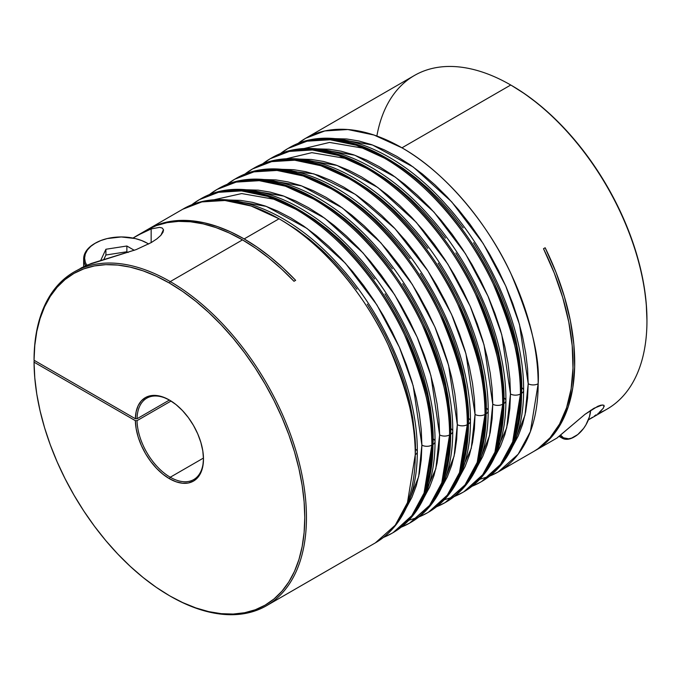 <?xml version="1.0" encoding="UTF-8"?>
<svg xmlns="http://www.w3.org/2000/svg" width="681" height="681" viewBox="0 0 681 681"><rect width="100%" height="100%" fill="white"/><g stroke="black" fill="none" stroke-linecap="round" stroke-linejoin="round"><path stroke-width="1.02" d="M148.611 244.036L147.82 243.534A37.583 21.698 0 0 0 147.488 243.347A37.583 21.698 180 0 1 147.82 243.534L147.82 243.534A37.583 21.698 180 0 1 148.637 244.019A37.583 21.698 0 0 0 147.82 243.534L147.156 243.151A36.646 21.154 180 0 1 148.603 244.036M95.331 243.151L90.777 246.36L87.389 250.012L85.304 253.987L84.597 258.108L85.304 262.236L86.7 265.164A36.646 21.154 180 0 1 95.331 243.151A36.646 21.154 180 0 1 147.156 243.151L141.605 240.521L135.272 238.563L121.244 236.954L107.223 238.563L100.89 240.521L94.668 243.534A37.583 21.698 0 0 0 85.542 265.65A37.583 21.698 180 0 1 83.661 258.882A37.583 21.698 180 0 1 95.008 243.347M105.904 249.255L126.862 246.011L134.302 250.31L126.862 246.011L126.862 251.766L105.904 255.009L105.904 249.255L126.862 246.011L126.862 251.766L105.904 255.009L103.725 259.699L105.904 255.009L105.904 249.255L100.643 260.585L105.904 249.255M128.113 252.481L126.862 251.766L128.113 252.481M574.381 436.853A23.494 13.56 -60 0 1 562.302 438.215A23.494 13.56 -60 0 1 559.791 435.951A23.494 13.56 120 0 0 574.04 437.057L574.704 436.666A22.55 13.024 -60 0 1 560.727 435.176L563.434 437.789L568.601 438.794L571.597 438.113L577.82 434.521L583.566 428.451L585.983 424.765L589.44 416.798L590.614 410.337A22.55 13.024 -60 0 1 574.704 436.666M538.33 448.447L550.027 437.798L559.501 424.161L566.566 407.791L571.095 389.004L572.985 368.191L572.21 345.735L568.78 322.096L562.77 297.725L554.283 273.107L543.498 248.718A192.621 111.216 -120 0 1 533.155 451.784L498.271 471.916L518.164 454.236L530.371 431.669L538.16 383.735A7.048 4.069 180 0 1 528.201 383.735L527.562 368.523L525.672 352.724L522.548 336.491L518.207 319.985L512.699 303.368L506.085 286.786L498.415 270.417L489.767 254.405L480.224 238.912L469.881 224.083L458.832 210.054L447.196 196.979L435.065 184.968L422.578 174.149L409.834 164.606L396.972 156.451L384.11 149.76L371.375 144.585L358.878 140.984L346.757 138.992L335.12 138.635L372.507 144.985L413.248 167.015L451.716 201.874L483.229 243.585L505.694 285.901L519.492 324.437L528.201 383.735A7.048 4.069 0 0 0 538.16 383.735C539.982 357.448 530.899 320.751 510.92 273.643C490.022 227.803 448.192 173.893 401.96 147.82L374.048 135.042L347.863 129.526L324.777 130.948L305.65 138.286A192.621 111.216 60 0 1 401.96 147.82A192.621 111.216 60 0 1 538.16 383.735A192.621 111.216 60 0 1 498.271 471.916A192.621 111.216 60 0 1 489.767 476.028M415.248 448.949A7.048 4.069 180 0 1 417.308 451.826C417.819 392.784 386.646 318.112 340.432 266.824C290.412 209.722 225.019 184.057 182.729 209.246L147.019 229.872A192.621 111.216 60 0 1 147.845 229.386A192.621 111.216 60 0 1 244.156 238.929L279.04 218.788A192.621 111.216 -120 0 0 182.729 209.246L201.857 201.916L224.943 200.495L251.127 206.011L279.04 218.788C325.28 244.862 367.102 298.763 388.008 344.612C407.987 391.72 417.061 428.417 415.248 454.704A7.048 4.069 0 0 0 417.308 451.826A7.048 4.069 180 0 1 415.248 454.704A192.621 111.216 -120 0 0 279.04 218.788L244.156 238.929A192.621 111.216 60 0 1 295.648 280.325L293.988 281.287A192.621 111.216 -120 0 0 242.496 239.882L170.25 281.594L169.407 283.058A191.429 110.526 60 0 1 304.773 517.509A191.429 110.526 60 0 1 169.407 595.662L170.25 596.156A192.621 111.216 -120 0 0 306.459 517.509A192.621 111.216 -120 0 0 170.25 281.594A192.621 111.216 -120 0 0 34.05 359.279L34.05 360.249A191.429 110.526 60 0 1 169.407 283.058L170.25 281.594A192.621 111.216 60 0 1 296.09 451.341A192.621 111.216 60 0 1 266.569 605.69A192.621 111.216 60 0 1 170.25 596.156A192.621 111.216 60 0 1 170.25 596.147L170.25 596.147A192.621 111.216 -120 0 0 170.25 596.156L182.678 602.574L195.822 607.912L208.701 611.623L221.214 613.675L233.217 614.049L244.615 612.738L255.281 609.767L265.122 605.145L274.043 598.931L281.96 591.176L288.787 581.966L294.473 571.376L298.942 559.518L302.168 546.502L304.118 532.457L304.773 517.509L304.118 501.812L302.168 485.519L298.942 468.775L294.473 451.75L288.787 434.606L281.96 417.504L274.043 400.615L265.122 384.101L255.281 368.115L244.615 352.818L233.217 338.355L221.214 324.863L208.701 312.477L195.822 301.308L182.678 291.468L169.407 283.058L156.196 276.171L143.104 270.851L130.267 267.139L117.804 265.071L105.827 264.662L94.463 265.93L83.814 268.85L73.991 273.404L65.07 279.542L57.153 287.212L50.3 296.329L44.588 306.816L40.077 318.572L36.791 331.477L34.782 345.42L34.05 360.249L135.357 418.738A48.172 27.81 60 0 1 169.407 400.028L169.407 400.028A48.172 27.81 60 0 1 203.474 459.028A48.172 27.81 60 0 1 169.407 478.692L170.25 477.236A46.98 27.121 -120 0 0 203.474 458.534A46.98 27.121 60 0 1 193.744 479.56A46.98 27.121 60 0 1 170.25 477.236L203.466 458.058L170.25 477.236A46.98 27.121 60 0 1 137.043 420.662L171.059 401.024L137.043 420.662A46.98 27.121 -120 0 0 170.25 477.236L169.407 478.692L162.87 474.189L156.562 468.375L150.748 461.488L145.615 453.776L141.376 445.527L138.183 437.049L136.149 428.655L135.357 420.662L34.05 362.173L34.782 377.844L36.791 394.112L40.077 410.805L44.588 427.779L50.3 444.855L57.153 461.88L65.07 478.692L73.991 495.13L83.814 511.031L94.463 526.251L105.827 540.646L117.804 554.062L130.267 566.388L143.104 577.497L156.196 587.286L169.407 595.662A191.429 110.526 60 0 1 34.05 362.173L34.05 361.194L34.867 360.726L34.05 361.194L34.05 362.173L135.357 420.662L137.043 420.662L135.357 420.662A48.172 27.81 60 0 0 169.407 478.692L176.056 481.773L182.448 483.229L188.339 482.991L193.498 481.084L197.737 477.568L200.878 472.58L202.819 466.323L203.474 459.028L202.819 450.975L200.878 442.48L197.737 433.857L193.498 425.455L188.339 417.581L182.448 410.549L176.056 404.616L169.407 400.028L162.87 396.98L156.562 395.516L150.748 395.678L145.615 397.474L141.376 400.828L138.183 405.621L136.149 411.664L135.357 418.738L34.05 360.249L34.05 359.279A192.621 111.216 60 0 1 73.94 272.051A192.621 111.216 60 0 1 170.25 281.594L242.496 239.882A192.621 111.216 -120 0 0 146.185 230.348L137.196 235.532L151.148 228.935L151.148 242.64L151.148 228.935L159.575 227.36L162.223 228.024L163.466 229.659L163.074 232.136L160.878 235.303L156.894 238.869L151.242 242.581L136.183 249.595L91.348 263.453L81.09 267.965M228.842 200.01L266.203 206.36L306.944 228.39L345.403 263.249L376.925 304.96L399.389 347.276L413.18 385.812L421.888 445.119A7.048 4.069 0 0 0 431.856 445.119C433.678 418.824 424.595 382.126 404.616 335.018C383.718 289.178 341.888 235.268 295.648 209.195L267.744 196.426L241.551 190.901L218.473 192.323L199.337 199.661A192.621 111.216 60 0 1 295.648 209.195A192.621 111.216 60 0 1 431.856 445.119A192.621 111.216 60 0 1 391.958 533.291A192.621 111.216 60 0 1 383.454 537.403M276.316 199.627L241.687 193.566L213.451 199.891M191.523 204.972A192.621 111.216 60 0 1 199.337 199.661L219.58 191.684L242.657 190.263L268.85 195.779L296.754 208.556C342.994 234.63 384.825 288.54 405.723 334.38C425.702 381.488 434.784 418.185 432.963 444.472A7.048 4.069 0 0 0 435.031 441.594A7.048 4.069 180 0 1 432.963 444.472A192.621 111.216 -120 0 0 296.754 208.556L295.648 209.195L296.754 208.556A192.621 111.216 -120 0 0 200.444 199.022C242.734 173.834 308.127 199.499 358.146 256.592C404.361 307.88 435.542 382.552 435.031 441.594C435.006 468.366 429.311 490.712 417.93 508.647C411.307 518.871 403.024 526.873 393.073 532.653A192.621 111.216 -120 0 0 432.963 444.472L425.174 492.406L412.958 514.972L393.073 532.653L411.852 515.619L424.067 493.044L431.856 445.119A7.048 4.069 180 0 1 421.888 445.119L421.258 459.598L419.368 473.218L416.244 485.834L411.903 497.334L406.395 507.6M246.556 189.778L283.917 196.128L324.658 218.167L363.126 253.017L394.639 294.728L417.104 337.044L430.903 375.58L439.611 434.887A7.048 4.069 0 0 0 449.571 434.887C451.392 408.6 442.31 371.903 422.331 324.794C401.432 278.946 359.602 225.036 313.371 198.971L285.458 186.194L259.274 180.669L236.188 182.099L217.06 189.429A192.621 111.216 60 0 1 313.371 198.971A192.621 111.216 60 0 1 449.571 434.887A192.621 111.216 60 0 1 409.681 523.068A192.621 111.216 60 0 1 401.177 527.179M209.246 194.74A192.621 111.216 60 0 1 217.06 189.429L237.294 181.452L260.38 180.031L286.565 185.555L314.477 198.333C360.717 224.398 402.539 278.308 423.437 324.147C443.416 371.264 452.499 407.962 450.686 434.248A7.048 4.069 0 0 0 452.746 431.371A7.048 4.069 180 0 1 450.686 434.248A192.621 111.216 -120 0 0 314.477 198.333L313.371 198.971L314.477 198.333A192.621 111.216 -120 0 0 218.167 188.79C260.457 163.602 325.85 189.267 375.869 246.36C422.084 297.648 453.257 372.32 452.746 431.371C452.729 458.134 447.025 480.488 435.644 498.424C429.03 508.639 420.739 516.641 410.788 522.429A192.621 111.216 -120 0 0 450.686 434.248L442.888 482.174L430.681 504.749L409.681 523.068L429.575 505.387L441.782 482.812L449.571 434.887A7.048 4.069 180 0 1 439.611 434.887L438.973 449.375L437.083 462.995L433.959 475.61L429.617 487.102L424.11 497.368M264.279 179.546L301.64 185.904L342.373 207.935L380.841 242.785L412.354 284.505L434.827 326.82L448.617 365.356L457.326 424.655A7.048 4.069 0 0 0 467.294 424.655C469.107 398.368 460.033 361.671 440.054 314.562C419.147 268.714 377.325 214.813 331.085 188.739L303.173 175.962L276.988 170.446L253.911 171.867L234.775 179.197A192.621 111.216 60 0 1 331.085 188.739A192.621 111.216 60 0 1 467.294 424.655A192.621 111.216 60 0 1 427.396 512.836A192.621 111.216 60 0 1 418.892 516.947M226.96 184.508A192.621 111.216 60 0 1 234.775 179.197L255.017 171.229L278.095 169.807L304.288 175.323L332.192 188.101C378.432 214.174 420.254 268.076 441.16 313.924C461.139 361.032 470.213 397.73 468.4 424.016A7.048 4.069 0 0 0 470.46 421.139A7.048 4.069 180 0 1 468.4 424.016A192.621 111.216 -120 0 0 332.192 188.101L331.085 188.739L332.192 188.101A192.621 111.216 -120 0 0 235.881 178.558C278.171 153.37 343.565 179.035 393.584 236.137C439.798 287.425 470.98 362.096 470.46 421.139C470.443 447.902 464.74 470.256 453.367 488.192C446.745 498.407 438.453 506.417 428.502 512.197A192.621 111.216 -120 0 0 468.4 424.016L460.611 471.95L448.396 494.517L428.502 512.197L447.289 495.155L459.505 472.588L467.294 424.655A7.048 4.069 180 0 1 457.326 424.655L456.696 439.143L454.806 452.763L451.673 465.378L447.34 476.879L441.833 487.136L454.116 456.108L457.326 424.655L456.696 409.443L454.806 393.644L451.673 377.41L447.34 360.904L441.833 344.28L435.21 327.706L427.54 311.336L418.892 295.324L409.349 279.831L399.006 264.994L387.957 250.974L376.321 237.899L364.199 225.888L351.702 215.06L338.968 205.526L326.105 197.371L313.243 190.671L300.5 185.504L288.012 181.904L275.89 179.912L264.245 179.546M244.683 174.276A192.621 111.216 60 0 1 252.489 168.973L272.732 160.997L295.818 159.575L322.002 165.091L349.915 177.869C396.146 203.942 437.977 257.852 458.875 303.692C478.854 350.8 487.937 387.498 486.115 413.784A7.048 4.069 0 0 0 488.183 410.907A7.048 4.069 180 0 1 486.115 413.784A192.621 111.216 -120 0 0 349.915 177.869L348.808 178.507L320.896 165.73L294.703 160.214L271.625 161.635L252.489 168.973A192.621 111.216 60 0 1 348.808 178.507A192.621 111.216 60 0 1 485.008 414.423C486.83 388.136 477.747 351.439 457.768 304.33C436.87 258.491 395.04 204.581 348.808 178.507L349.915 177.869A192.621 111.216 -120 0 0 253.596 168.335C295.886 143.138 361.279 168.811 411.298 225.905C457.521 277.193 488.694 351.864 488.183 410.907C488.158 437.679 482.463 460.024 471.082 477.96C464.459 488.183 456.176 496.185 446.225 501.965A192.621 111.216 -120 0 0 486.115 413.784L478.326 461.718L466.11 484.285L445.119 502.604A192.621 111.216 60 0 1 436.606 506.715M276.724 169.705L313.881 173.851L355.286 194.34L395.023 228.714L427.906 270.893L451.469 314.162L465.94 353.711L475.04 414.423A7.048 4.069 0 0 0 485.008 414.423A192.621 111.216 60 0 1 445.119 502.604L465.004 484.923L477.219 462.356L485.008 414.423A7.048 4.069 180 0 1 475.04 414.423L474.41 428.911L472.52 442.531L469.396 455.146L465.055 466.647L459.547 476.913M299.708 159.09L337.069 165.44L377.81 187.479L416.278 222.329L447.792 264.041L470.265 306.356L484.055 344.892L492.763 404.199A7.048 4.069 0 0 0 502.731 404.199C504.544 377.912 495.462 341.215 475.491 294.107C454.585 248.259 412.763 194.349 366.523 168.284L338.61 155.506L312.426 149.982L289.34 151.403L270.212 158.741A192.621 111.216 60 0 1 366.523 168.284A192.621 111.216 60 0 1 502.731 404.199A192.621 111.216 60 0 1 462.833 492.38A192.621 111.216 60 0 1 454.329 496.492M347.191 158.716L311.83 152.663L283.211 159.507M262.398 164.053A192.621 111.216 60 0 1 270.212 158.741L290.446 150.765L313.532 149.343L339.717 154.868L367.629 167.645C413.869 193.71 455.691 247.62 476.598 293.46C496.577 340.568 505.651 377.274 503.838 403.561A7.048 4.069 0 0 0 505.898 400.683A7.048 4.069 180 0 1 503.838 403.561A192.621 111.216 -120 0 0 367.629 167.645L366.523 168.284L367.629 167.645A192.621 111.216 -120 0 0 271.319 158.103C313.609 132.914 379.002 158.579 429.021 215.673C475.236 266.961 506.409 341.632 505.898 400.683C505.881 427.447 500.177 449.792 488.805 467.728C482.182 477.951 473.891 485.953 463.94 491.742A192.621 111.216 -120 0 0 503.838 403.561L496.049 451.486L483.833 474.061L463.94 491.742L482.727 474.7L494.942 452.124L502.731 404.199A7.048 4.069 180 0 1 492.763 404.199L492.133 418.687L490.243 432.299L487.111 444.923L482.769 456.415L477.27 466.681M317.431 148.858L354.792 155.217L395.533 177.247L433.993 212.097L465.515 253.817L487.979 296.133L501.769 334.669L510.478 393.967A7.048 4.069 0 0 0 520.446 393.967C522.267 367.68 513.185 330.983 493.206 283.875C472.308 238.027 430.477 184.125 384.237 158.052L356.333 145.274L330.14 139.758L307.063 141.18L287.927 148.509A192.621 111.216 60 0 1 384.237 158.052A192.621 111.216 60 0 1 520.446 393.967A192.621 111.216 60 0 1 480.548 482.148A192.621 111.216 60 0 1 472.044 486.26M364.905 148.484L329.544 142.431L300.925 149.284M280.112 153.821A192.621 111.216 60 0 1 287.927 148.509L308.17 140.541L331.247 139.12L357.44 144.636L385.344 157.413C431.584 183.487 473.414 237.388 494.312 283.236C514.291 330.345 523.374 367.042 521.552 393.329A7.048 4.069 0 0 0 523.621 390.451A7.048 4.069 180 0 1 521.552 393.329A192.621 111.216 -120 0 0 385.344 157.413L384.237 158.052L385.344 157.413A192.621 111.216 -120 0 0 289.033 147.871C331.324 122.682 396.717 148.347 446.736 205.441C492.95 256.737 524.132 331.409 523.621 390.451C523.595 417.215 517.9 439.568 506.519 457.504C499.897 467.719 491.614 475.721 481.663 481.51A192.621 111.216 -120 0 0 521.552 393.329L513.763 441.254L501.548 463.829L481.663 481.51L500.441 464.468L512.657 441.901L520.446 393.967A7.048 4.069 180 0 1 510.478 393.967L509.848 408.455L507.958 422.075L504.825 434.691L500.492 446.191L494.985 456.449M137.196 235.532L132.982 238.069L145.036 231.421L151.148 228.935M588.41 419.845L592.504 417.283L588.41 419.845M594.377 416.031L596.122 414.797M601.612 410.217L599.195 412.422L603.298 408.242L604.056 405.476L604.149 406.617M557.313 437.713L584.988 414.337L593.951 408.268L602.362 404.94M603.715 405.169L600.829 405.186L597.773 406.293L584.988 414.337L557.135 437.926M169.833 400.275A46.98 27.121 -120 0 0 137.043 418.738L135.357 418.738L137.043 418.738A46.98 27.121 60 0 1 146.764 398.189A46.98 27.121 60 0 1 169.833 400.275M169.424 400.045L137.043 418.738L169.424 400.045M417.308 451.826C417.291 478.59 411.588 500.944 400.215 518.879C393.592 529.103 385.301 537.105 375.35 542.885A192.621 111.216 -120 0 0 415.248 454.704L407.459 502.638L395.244 525.204L375.35 542.885L266.569 605.69M159.575 227.36L162.223 228.024L163.466 229.659L160.878 235.303L156.894 238.869L151.242 242.581L136.183 249.595L86.291 265.335L73.94 272.051M588.35 419.913L607.052 409.111A192.621 111.216 -120 0 0 636.582 254.762A192.621 111.216 -120 0 0 510.741 85.014L401.96 147.82L510.741 85.014A192.621 111.216 -120 0 0 414.431 75.472L305.65 138.286L297.674 143.657M597.858 413.495L597.858 413.495A192.621 111.216 60 0 0 646.95 320.93L646.95 319.959A191.429 110.526 -120 0 0 511.593 85.5L524.83 93.901L537.947 103.708L550.81 114.851L563.289 127.202L575.283 140.661L586.664 155.089L597.322 170.344L607.154 186.288L616.075 202.768L623.992 219.614L630.836 236.682L636.531 253.792L641.025 270.791L644.277 287.51L646.26 303.794L646.95 320.445A191.429 110.526 -120 0 0 646.95 319.959M545.158 247.765A192.621 111.216 60 0 1 534.815 450.822A192.621 111.216 60 0 1 533.989 451.29L540.339 447.238L551.95 436.547L561.34 422.867L568.337 406.489L572.806 387.727L574.653 366.931L573.853 344.526L570.406 320.938L564.387 296.635L555.917 272.085L545.158 247.765L543.498 248.718L545.158 247.765M297.835 143.589A192.621 111.216 60 0 1 305.65 138.286M376.865 136.03A192.621 111.216 60 0 1 510.741 85.014L510.741 85.014A192.621 111.216 60 0 1 646.95 320.93M147.845 229.386L157.745 224.739L168.488 221.742L179.954 220.431L192.033 220.806L204.615 222.874L217.588 226.611L230.808 231.974L244.156 238.929L257.341 247.271L270.4 257.018L283.202 268.076L295.648 280.325L293.988 281.287L281.542 269.029L268.731 257.98L255.681 248.233L242.496 239.882L229.199 232.962L216.022 227.599L203.108 223.862L190.561 221.785L178.516 221.376L167.083 222.653L156.366 225.598L146.475 230.178M163.466 229.659L163.534 230.306M281.96 169.322L293.605 169.68L305.726 171.672L318.223 175.272L330.957 180.448L343.82 187.139L356.682 195.294L369.425 204.836L381.913 215.656L394.035 227.667L405.68 240.751L416.721 254.771L427.072 269.599L436.606 285.092L445.255 301.104L452.933 317.474L459.547 334.056L465.055 350.672L469.396 367.178L472.52 383.412L474.41 399.211L475.04 414.423L471.269 448.345L456.593 481.246M467.77 403.05L465.881 387.242L462.748 371.017L458.415 354.512L452.908 337.887L446.285 321.313L438.615 304.943L429.966 288.931L420.424 273.43M410.081 258.601L399.032 244.581L387.395 231.506L375.265 219.495L362.777 208.667L350.043 199.133L337.18 190.978M512.716 446.2L524.991 415.189L528.201 383.735L527.562 398.223L525.672 411.843L522.548 424.459L518.207 435.959L512.699 446.225M520.922 372.354L519.033 356.555L515.9 340.33L511.567 323.824L506.06 307.199L499.437 290.625L491.767 274.256L483.118 258.244L473.576 242.742M463.233 227.914L452.193 213.894L440.547 200.818L428.426 188.807L415.929 177.979L403.195 168.445L390.332 160.29M450.047 413.273L448.158 397.474L445.033 381.241L440.692 364.735L435.185 348.119L428.57 331.545L420.892 315.167L412.243 299.155L402.709 283.662M392.367 268.833L381.317 254.813L369.672 241.729L357.551 229.727L345.063 218.899L332.319 209.365L319.457 201.21M246.531 189.778L258.167 190.144L270.289 192.136L282.785 195.728L295.52 200.904L308.382 207.603L321.245 215.758L333.988 225.292L346.476 236.12L358.606 248.131L370.243 261.206L381.292 275.226L391.635 290.055L401.177 305.548L409.826 321.56L417.496 337.938L424.11 354.512L429.617 371.136L433.959 387.642L437.083 403.867L438.973 419.666L439.611 434.887L435.831 468.809L421.156 501.71M432.333 423.505L430.443 407.706L427.31 391.473L422.978 374.967L417.47 358.351L410.847 341.768L403.178 325.399L394.529 309.387L384.986 293.894M374.644 279.065L363.603 265.045L351.958 251.961L339.836 239.95L327.34 229.131L314.605 219.588L301.743 211.433M228.807 200.01L240.453 200.367L252.574 202.359L265.071 205.96L277.805 211.136L290.668 217.826L303.53 225.981L316.265 235.524L328.761 246.343L340.883 258.354L352.528 271.438L363.569 285.458L373.912 300.287L383.454 315.78L392.103 331.792L399.773 348.161L406.395 364.744L411.903 381.36L416.244 397.866L419.368 414.099L421.258 429.898L421.888 445.119L418.679 476.564L406.412 507.575M414.618 433.737L412.729 417.938L409.596 401.705L405.255 385.199L399.756 368.574L393.133 352L385.463 335.631L376.814 319.619L367.272 304.126M356.929 289.289L345.88 275.269L334.243 262.194L322.113 250.182L309.625 239.354L296.882 229.82L284.02 221.665M317.397 148.858L329.042 149.224L341.164 151.216L353.66 154.817L366.395 159.984L379.257 166.683L392.12 174.838L404.854 184.372L417.351 195.2L429.473 207.211L441.118 220.286L452.158 234.307L462.501 249.135L472.044 264.637L480.692 280.649L488.362 297.018L494.985 313.592L500.492 330.217L504.825 346.723L507.958 362.947L509.848 378.755L510.478 393.967L506.698 427.889L492.031 460.79M503.208 382.586L501.318 366.787L498.186 350.553L493.844 334.048L488.345 317.431L481.722 300.857L474.053 284.479L465.404 268.467L455.861 252.974M445.519 238.146L434.469 224.126L422.833 211.042L410.703 199.039L398.215 188.211L385.472 178.677L372.609 170.522M299.683 159.09L311.319 159.456L323.449 161.448L335.937 165.04L348.681 170.216L361.543 176.915L374.397 185.07L387.14 194.604L399.628 205.432L411.758 217.435L423.395 230.518L434.444 244.539L444.787 259.367L454.329 274.86L462.978 290.872L470.648 307.25L477.27 323.824L482.769 340.44L487.111 356.946L490.243 373.179L492.133 388.979L492.763 404.199L489.554 435.644L477.287 466.655M485.485 392.818L483.595 377.019L480.471 360.785L476.13 344.28L470.622 327.663L463.999 311.081L456.33 294.711L447.681 278.699L438.138 263.206M427.796 248.378L416.755 234.349L405.11 221.274L392.988 209.263L380.492 198.443L367.757 188.901L354.895 180.746M521.552 387.574A7.048 4.069 180 0 1 523.621 390.451M503.838 397.806A7.048 4.069 180 0 1 505.898 400.683M486.115 408.03A7.048 4.069 180 0 1 488.183 410.907M468.4 418.262A7.048 4.069 180 0 1 470.46 421.139M450.686 428.494A7.048 4.069 180 0 1 452.746 431.371M432.963 438.717A7.048 4.069 180 0 1 435.031 441.594M147.82 243.534L147.156 243.151M83.661 266.518L83.661 258.882M559.203 436.427L562.302 438.215M199.337 199.661L191.37 205.032M217.06 189.429L209.084 194.8M234.775 179.197L226.807 184.577M252.489 168.973L244.522 174.345M270.212 158.741L262.236 164.112M287.927 148.509L279.959 153.889M534.815 450.822L557.245 437.874M510.741 85.014L511.593 85.5M471.916 486.362L480.548 482.148M444.233 499.794L453.427 496.9M454.193 496.594L462.833 492.38M436.478 506.826L445.119 502.604M408.796 520.258L417.989 517.356M418.755 517.049L427.396 512.836M401.041 527.281L409.681 523.068M383.326 537.513L391.958 533.291M479.671 479.339L488.864 476.445M489.63 476.138L498.271 471.916"/></g></svg>

